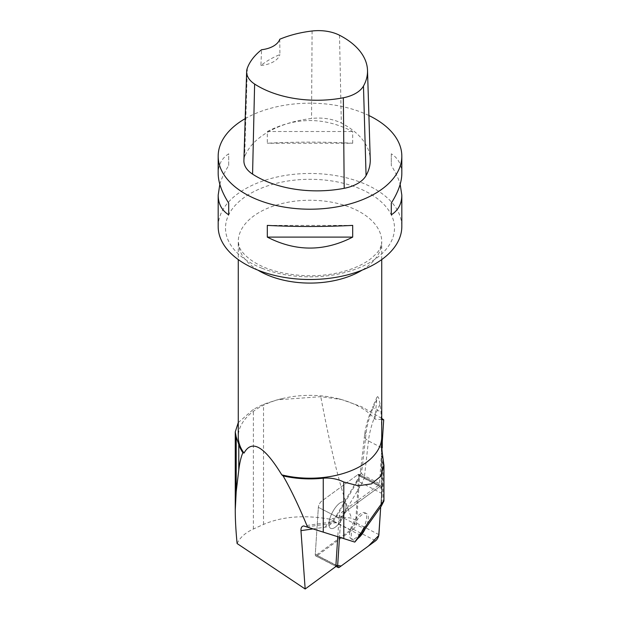 <?xml version="1.0" encoding="UTF-8"?>
<svg xmlns="http://www.w3.org/2000/svg" width="620" height="620" viewBox="0 0 620 620"><rect width="100%" height="100%" fill="white"/><g stroke="black" fill="none" stroke-linecap="round" stroke-linejoin="round"><path stroke-width="0.46" stroke-dasharray="3.1 2.33" d="M342.364 518.297A14.795 5.789 117.3 0 0 344.232 502.061A14.795 5.789 117.3 0 0 332.304 512.554A14.795 5.789 117.3 0 0 330.662 528.356A14.795 5.789 117.3 0 0 342.364 518.297A14.795 5.789 -62.7 0 1 330.662 528.356A14.795 5.789 -62.7 0 1 332.304 512.554A14.795 5.789 -62.7 0 1 344.232 502.061A14.795 5.789 -62.7 0 1 344.402 502.154A14.795 5.789 -62.7 0 1 342.364 518.297M382.276 441.727L379.456 485.011L358.802 474.354L355.803 520.312L350.68 529.929L315.495 555.675A4.557 1.782 117.3 0 1 315.278 554.396L335.931 565.053L315.278 554.396L318.354 507.323A4.557 1.782 -62.7 0 1 321.633 501.169L357.67 474.796A4.557 1.782 -62.7 0 1 359.096 474.432A4.557 1.782 -62.7 0 1 359.615 476.013L356.547 523.086A4.557 1.782 -62.7 0 1 353.268 529.247L317.223 555.621A4.557 1.782 -62.7 0 1 315.805 555.977A4.557 1.782 -62.7 0 1 315.278 554.396L318.354 507.323L339.001 517.979L337.799 536.378M340.706 518.863L339.52 536.974L340.814 518.087L347.401 510.198L376.325 489.033L381.974 487.56A4.557 1.782 117.3 0 0 381.447 485.971A4.557 1.782 117.3 0 0 380.029 486.328L343.984 512.701A4.557 1.782 117.3 0 0 340.706 518.863L318.354 507.323A4.557 1.782 117.3 0 1 321.633 501.169L357.67 474.796L378.324 485.452L342.287 511.825A4.557 1.782 117.3 0 0 339.001 517.979M380.703 506.951L381.974 487.553L380.703 506.951M364.971 529.356A14.795 5.789 117.3 0 0 366.591 513.593A14.795 5.789 117.3 0 0 354.656 524.086A14.795 5.789 117.3 0 0 353.012 539.888A14.795 5.789 117.3 0 0 357.724 538.664M381.734 430.466L380.998 412.044L380.045 403.992L377.347 410.153A58.536 22.901 117.3 0 0 368.451 440.929L364.537 475.873L382.3 485.042L381.401 505.959M238.266 422.607L253.379 409.324L263.523 404.263L277.225 399.838L320.78 396.692L341.604 399.536L361.716 406.774L381.734 418.43M381.734 419.593L374.914 419.159A71.734 41.416 -0 0 0 337.877 398.621A71.734 41.416 -0 0 0 282.123 398.621A71.734 41.416 -0 0 0 238.266 436.79M237.111 543.546C239.94 537.548 245.365 532.704 253.379 529.015L263.523 524.419C282.115 516.476 304.203 514.724 329.794 519.157C337.342 517.382 344.619 517.057 351.633 518.165C341.752 493.993 331.467 453.507 320.78 396.692M350.68 529.929L329.794 519.157M336.141 566.339L315.495 555.675M355.803 520.312L351.633 518.165M379.456 485.011A4.557 1.782 117.3 0 0 378.324 485.452M374.914 419.159L376.945 397.219L372.767 406.782A9.184 1.364 -156.4 0 1 373.666 406.588L376.34 400.466M218.178 226.486A91.822 53.018 180 0 1 274.862 177.514A91.822 53.018 180 0 1 374.929 188.999A91.822 53.018 180 0 1 401.822 226.486M245.195 118.637A91.822 53.018 180 0 1 368.9 115.529M352.695 143.236L352.695 131.525C324.229 116.901 295.771 116.901 267.305 131.525L267.305 143.236C295.771 141.763 324.229 141.763 352.695 143.236L267.305 143.236M401.822 173.492C401.752 164.819 398.242 158.255 391.29 153.806L391.29 165.525C395.483 172.12 398.443 178.382 400.164 184.318M219.837 184.318C221.557 178.382 224.517 172.12 228.71 165.525L228.71 153.806C221.758 158.255 218.248 164.819 218.178 173.492M243.908 160.588A34.433 19.879 180 0 1 244.66 156.79A86.087 49.701 180 0 1 311.542 118.482A34.433 19.879 180 0 1 341.326 123.093A86.087 49.701 180 0 1 370.249 159.379M279.775 39.238L279.899 54.544A83.832 48.399 -0 0 0 260.896 65.495L261.586 49.724M260.896 65.495A22.956 13.253 -0 0 0 279.899 54.544M267.305 131.525L352.695 131.525M391.29 153.806L391.29 165.525M352.695 225.393L267.305 225.393M228.71 165.525L228.71 153.806M380.045 403.992L378.727 398.11L377.696 396.575L376.945 397.219M382.3 485.042L382.269 448.051L368.451 440.929A9.184 5.905 6.4 0 1 364.552 435.38L360.631 470.332A9.184 5.905 6.4 0 0 364.537 475.873A9.184 3.588 -62.7 0 1 361.894 483.15L341.93 517.165L365.126 529.131M363.018 528.953A14.795 5.789 117.3 0 0 364.885 512.717A14.795 5.789 117.3 0 0 352.958 523.21A14.795 5.789 117.3 0 0 351.315 539.013A14.795 5.789 117.3 0 0 363.018 528.953M358.802 474.354A4.557 1.782 117.3 0 0 357.67 474.796L380.029 486.328M353.268 529.247L375.619 540.779M339.574 567.153L317.223 555.621M359.615 476.013L381.974 487.553M378.897 534.626L356.547 523.086M342.287 511.825L343.984 512.701M382.114 493.582L361.894 483.15A9.184 1.163 30.4 0 0 356.554 481.252L336.598 515.267A9.184 1.163 30.4 0 1 341.93 517.165A9.184 3.588 -62.7 0 1 336.149 522.714L307.063 526.876M312.976 528.922L325.438 527.139A18.367 7.184 117.3 0 0 337.009 516.042L356.965 482.027A18.367 7.184 117.3 0 0 362.251 467.48L366.172 432.528A49.352 19.305 -62.7 0 1 373.666 406.588M339.504 35.239L341.326 123.093M247.341 68.091L244.66 156.79M312.092 31L311.542 118.482M262.082 268.274A84.498 48.786 -0 0 0 379.595 255.758A84.498 48.786 -0 0 0 357.918 187.907A84.498 48.786 -0 0 0 240.405 200.423A84.498 48.786 -0 0 0 262.082 268.274M257.912 270.149A71.734 41.416 180 0 1 238.266 241.668A71.734 41.416 180 0 1 276.621 205.011A71.734 41.416 180 0 1 350.68 207.553A71.734 41.416 180 0 1 381.734 241.668A71.734 41.416 180 0 1 362.088 270.149M366.172 432.528A9.184 5.905 6.4 0 0 364.552 435.38C365.614 426.421 368.35 416.888 372.767 406.782A9.184 1.364 -156.4 0 0 377.347 410.153L380.998 412.044M360.577 535.323L336.149 522.714A9.184 8.138 81.9 0 0 331.646 521.932L303.599 525.938M325.438 527.139A9.184 8.138 81.9 0 1 331.646 521.932L330.832 522.141C331.808 521.234 332.49 521.691 336.598 515.267A9.184 1.163 30.4 0 0 337.009 516.042M356.965 482.027A9.184 1.163 30.4 0 1 356.554 481.252C358.926 476.989 360.29 473.347 360.631 470.332A9.184 5.905 6.4 0 1 362.251 467.48M263.523 524.419L263.523 404.263M253.379 529.015L253.379 409.324M381.812 497.403L381.812 451.779M383.005 502.805L383.005 457.816M359.096 474.432L381.447 485.971M315.805 555.977L336.032 566.417M351.315 539.013L353.012 539.888M364.885 512.717L366.591 513.593M282.123 398.621L277.217 399.815M337.877 398.621L341.604 399.536M381.734 259.579L381.734 241.668C380.696 250.302 377.704 252.511 370.543 258.928C365.645 262.71 359.368 266.026 351.718 268.879C338.729 273.583 324.314 275.892 308.473 275.799C282.867 274.923 263.105 269.235 249.194 258.726C243.722 254.246 240.389 250.193 239.204 246.559L238.266 241.668L238.266 259.579M381.401 505.664L381.401 446.509"/><path stroke-width="0.93" d="M339.52 536.974L337.629 565.936A4.557 1.782 117.3 0 0 338.156 567.517A4.557 1.782 117.3 0 0 339.574 567.153L375.619 540.779A4.557 1.782 117.3 0 0 378.897 534.626L380.703 506.951L378.774 535.471L368.466 546.019L341.171 565.99L337.66 565.494L339.52 536.974M357.724 538.664A14.795 5.789 117.3 0 0 364.715 529.829A14.795 5.789 117.3 0 0 364.971 529.356M381.401 505.959L360.577 535.323L354.795 542.089C371.132 518.057 384.214 499.596 383.951 500.945L381.401 505.959M337.799 536.378L335.931 565.053A4.557 1.782 117.3 0 0 336.141 566.339L305.172 589L237.111 543.546C235.879 530.999 235.259 519.831 235.259 510.058L236.197 491.768L238.785 470.014C239.661 462.737 241.025 456.956 242.877 452.678A72.315 41.749 180 0 1 238.785 444.393L236.197 436.868L235.259 431.923L238.266 422.607M242.877 452.678L244.04 453.073C251.797 439.014 264.383 446.276 281.79 474.866L283.092 475.896A72.315 41.749 -0 0 0 323.26 478.19C330.452 477.601 337.296 478.873 343.798 482.011L358.166 485.762L371.481 483.879L380.696 476.346L383.888 465.008L381.409 446.509L381.812 442.06A72.315 41.749 -0 0 0 382.292 438.03L381.726 437.402L381.734 430.466M238.266 259.579L238.266 436.79A71.734 41.416 -0 0 0 244.04 453.073M381.734 418.43L383.71 419.786L381.734 419.593M382.276 441.727L383.71 419.786M305.172 589L300.964 530.643C300.832 527.884 301.715 526.318 303.599 525.938L307.582 527.186C299.127 506.625 290.958 489.529 283.092 475.896M281.79 474.866A71.734 41.416 -0 0 0 381.726 437.402M400.164 184.318L401.822 195.137L401.822 226.486A91.822 53.018 180 0 1 352.718 273.412A91.822 53.018 180 0 1 257.928 270.157A91.822 53.018 180 0 1 218.178 226.486L218.178 195.137L219.837 184.318M368.9 115.529A91.822 53.018 180 0 1 374.929 118.715A91.822 53.018 180 0 1 401.822 156.201A91.822 53.018 180 0 1 310 209.211A91.822 53.018 180 0 1 218.178 156.201A91.822 53.018 180 0 1 245.195 118.637M267.305 237.103L267.305 225.393C295.771 226.866 324.229 226.866 352.695 225.393L352.695 237.103C324.229 251.728 295.771 251.728 267.305 237.103L352.695 237.103M401.822 195.137C401.752 203.81 398.242 210.374 391.29 214.822L391.29 203.112C398.242 192.107 401.752 182.233 401.822 173.492L401.822 156.201M218.178 156.201L218.178 173.492C218.248 182.233 221.758 192.107 228.71 203.112L228.71 214.822C221.758 210.374 218.248 203.81 218.178 195.137M367.513 70.37L370.249 159.379A86.087 49.701 180 0 1 366.071 175.576A34.433 19.879 180 0 1 344.201 188.309A86.087 49.701 180 0 1 252.572 174.135A34.433 19.879 180 0 1 243.908 160.588L246.644 71.587A31.698 18.298 180 0 1 247.341 68.091A83.344 48.12 180 0 1 261.586 49.724A22.956 13.253 180 0 0 279.775 39.238A83.344 48.12 180 0 1 312.092 31A31.698 18.298 180 0 1 339.504 35.239A83.344 48.12 180 0 1 367.513 70.37A83.344 48.12 180 0 1 363.467 86.056A31.698 18.298 180 0 1 343.341 97.774A83.344 48.12 180 0 1 254.619 84.049A31.698 18.298 180 0 1 246.644 71.587M391.29 203.112L391.29 214.822M228.71 214.822L228.71 203.112M382.292 438.03L382.269 448.051M307.582 527.186L354.795 542.089M335.931 565.053L337.629 565.936M300.964 530.643L312.976 528.922M363.467 86.056L366.071 175.576M343.341 97.774L344.201 188.309M254.619 84.049L252.572 174.135M362.088 270.149A71.734 41.416 180 0 1 281.79 279.752A71.734 41.416 180 0 1 257.912 270.149M236.197 491.768L236.197 436.868M238.785 470.014L238.785 444.393M343.798 538.509L343.798 482.011M323.26 531.921L323.26 478.19M381.812 451.779L381.812 442.06M336.032 566.417L338.156 567.517M381.734 433.396L381.734 259.579M235.259 510.058L235.259 431.923M383.951 500.945L383.951 465.008"/></g></svg>
